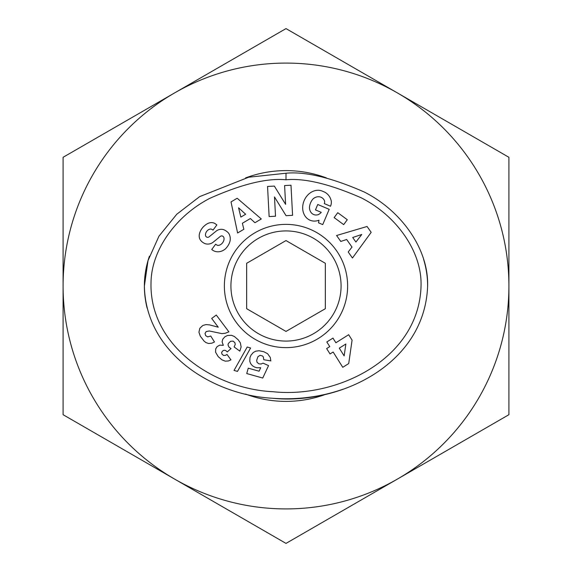 <?xml version="1.0" encoding="UTF-8"?>
<svg xmlns="http://www.w3.org/2000/svg" width="572" height="572" viewBox="0 0 572 572"><rect width="100%" height="100%" fill="white"/><g stroke="black" fill="none" stroke-linecap="round" stroke-linejoin="round"><path stroke-width="0.86" d="M245.567 394.072A115.394 115.394 0 0 0 326.426 394.079M326.44 177.928A115.394 115.394 0 0 0 245.538 177.935M286 230.924A55.076 55.076 0 0 1 341.076 286A55.076 55.076 0 0 1 286 341.076A55.076 55.076 0 0 1 230.924 286A55.076 55.076 0 0 1 286 230.924M174.546 92.95L286 28.6L508.916 157.3L508.916 286A222.916 222.916 0 0 0 174.546 92.95A222.916 222.916 0 0 0 286 508.916A222.916 222.916 0 0 0 508.916 286L508.916 414.7L286 543.4L63.084 414.7L63.084 157.3L174.546 92.95M225.282 248.999A11.833 10.067 -54.1 0 1 212.577 250.128A11.833 10.067 -54.1 0 1 212.484 250.057L211.733 249.499L215.658 244.187L216.609 244.887A5.341 3.546 126.5 0 0 222.251 243.186A5.341 3.546 126.5 0 0 223.538 236.901A2.209 2.209 0 0 0 220.306 236.408L213.149 242.213A8.287 8.287 0 0 1 208.816 244.015A11.254 9.588 126.5 0 1 205.334 243.743A8.616 6.671 -143.5 0 1 200.944 240.74A11.161 8.508 139.5 0 1 200.843 240.619A11.161 8.508 139.5 0 1 200.136 231.753A52.731 28.693 -150.1 0 1 201.022 229.951A52.731 28.693 -150.1 0 1 204.955 225.389A11.34 8.494 -61.7 0 1 214.714 223.402A11.34 8.494 -61.7 0 1 216.016 224.331L216.845 224.946L212.998 230.144L212.148 229.515A4.755 3.275 126.5 0 0 207.565 230.423A4.755 3.275 126.5 0 0 205.534 235.564A2.209 2.209 0 0 0 209.095 236.837L216.109 231.152A8.287 8.287 0 0 1 222.501 229.386A11.833 10.117 -53.5 0 1 223.409 229.565A8.616 5.291 -143.5 0 1 228.493 233.018A11.819 10.082 127.1 0 1 230.044 241.091A12.627 8.802 127.1 0 1 225.282 248.999M324.646 201.98A4.147 4.147 0 0 0 323.916 199.621A9.395 7.743 -65.9 0 0 321.149 197.297A9.395 7.743 -65.9 0 0 313.263 198.72A8.48 4.74 -69.4 0 0 309.466 207.479A9.402 7.536 -66.8 0 0 313.62 214.514A9.402 7.536 -66.8 0 0 318.261 214.65A12.777 10.711 -138.7 0 0 321.142 212.462A12.777 10.711 -138.7 0 0 321.235 212.348L315.451 209.895L317.753 204.483L329.2 209.331L322.73 224.603L318.518 222.815L319.012 220.199A15.794 13.092 -67 0 1 310.053 220.227A15.794 13.092 -67 0 1 304.161 200.579A15.794 13.092 -67 0 1 322.379 191.141L324.109 191.877A15.794 13.406 -68.9 0 1 331.295 201.094A10.217 10.217 0 0 1 330.659 205.899L330.502 206.256L324.317 203.596A4.147 4.147 0 0 0 324.646 201.98M286 347.626A61.626 61.626 0 0 0 347.626 286A61.626 61.626 0 0 0 286 224.374A61.626 61.626 0 0 0 224.374 286A61.626 61.626 0 0 0 286 347.626M149.392 256.263A141.62 112.77 0 0 0 144.38 286L148.026 260.575L158.952 236.186L176.741 214.264L199.649 196.625L248.648 177.227L286 173.23C305.198 171.328 331.274 177.585 364.221 191.999C401.694 210.839 428.75 249.428 427.62 286A141.62 112.77 0 0 0 423.58 259.266M286 179.787C304.533 177.978 329.586 183.984 361.168 197.798C396.732 215.744 421.793 251.651 421.056 285.178C419.698 358.451 337.723 398.62 273.03 391.72C215.165 389.074 149.085 346.703 151.022 282.368C151.48 250.064 175.768 215.923 209.817 198.334C241.799 184.105 267.188 177.921 286 179.787L286 173.23M427.62 286C424.853 364.843 339.096 405.205 272.537 398.255C213.885 395.295 145.717 353.997 144.38 286A141.62 112.77 0 0 0 147.161 308.229M234.148 346.961L235.228 344.415L234.913 342.735L233.133 341.127L230.623 341.269L228.378 343.429L227.992 344.859L229.014 347.168L231.031 348.541L227.313 351.909L225.597 350.479L224.431 350.257L223.166 350.522L221.636 352.266L221.929 354.097L223.573 355.448L225.497 355.348L226.998 354.418L230.959 359.867L228.464 360.953L225.304 361.161L221.979 359.867L218.189 356.613L215.594 352.245L215.687 348.927L217.074 346.653L219.762 345.138L223.33 345.324L222.093 341.849L222.744 339.189L224.846 336.815L227.627 335.435L231.517 335.314L234.341 336.486L238.167 339.761L240.347 342.835L241.127 346.939L239.847 351.137L234.148 346.961M263.778 359.724L263.327 356.914L262.455 355.948L260.11 355.341L257.943 356.663L256.685 360.281L256.985 362.24L258.923 363.856L261.197 363.992L263.041 363.141L268.554 365.594L262.741 378.042L246.746 373.552L248.255 368.168L259.095 371.214L260.703 367.724L256.899 367.76L254.669 367.081L252.431 365.751L250.693 363.692L249.778 361.289L249.993 357.5L251.037 355.112L253.417 352.409L255.727 351.187L259.066 350.743L263.892 351.759L267.625 353.739L270.284 357.443L270.813 360.903L263.778 359.724M348.72 363.556L342.764 367.31L333.14 352.009L330.037 353.961L326.648 348.57L329.751 346.618L326.819 341.963L332.954 338.102L335.886 342.757L348.67 334.713L352.08 340.14L348.72 363.556M234.041 370.427L247.197 347.04L250.607 347.998L237.487 371.4L234.041 370.427M199.843 328.242L202.838 325.461L206.063 324.574L209.581 324.896L218.261 327.205L211.697 318.461L216.273 315.029L228.886 331.846L225.232 333.269L221.886 333.619L209.259 330.973L206.12 331.596L205.041 333.447L205.677 335.664L207.665 336.887L210.739 336.029L214.493 341.992L211.84 343.171L208.601 343.515L205.97 342.592L204.14 341.184L200.279 336.15L198.942 332.232L199.843 328.242M334.148 217.596L337.759 212.691L347.297 219.727L343.686 224.632L334.148 217.596M340.776 241.441L336.593 235.5L367.067 226.483L371.178 232.332L352.445 258.015L348.205 251.987L352.002 247.083L346.661 239.489L340.776 241.441M243.851 229.286L237.602 232.983L231.017 201.902L237.173 198.255L261.304 218.962L254.955 222.715L250.364 218.54L242.371 223.266L243.851 229.286M285.6 204.333L284.606 185.55L290.991 185.214L292.578 215.329L286.043 215.673L274.496 196.968L275.511 216.23L269.133 216.566L267.546 186.451L274.338 186.093L285.6 204.333M272.537 398.255A141.62 112.77 0 0 0 286 398.77A141.62 112.77 0 0 0 343.322 389.117M344.151 355.906L345.86 344.008L339.275 348.148L344.151 355.906M355.906 242.042L361.769 234.477L352.702 237.487L355.906 242.042M245.653 214.25L238.567 207.808L240.855 217.088L245.653 214.25M286 331.424L246.661 308.708L246.661 263.292L286 240.576L325.339 263.292L325.339 308.708L286 331.424"/></g></svg>
